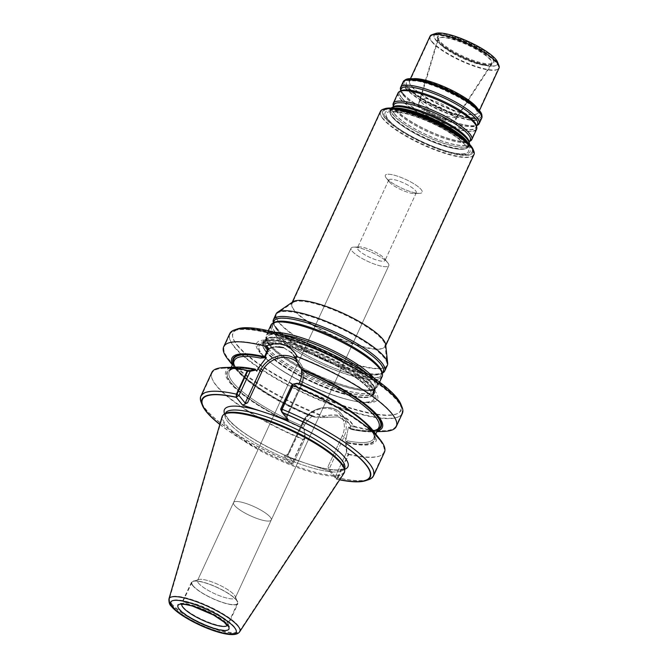 <?xml version="1.0" encoding="UTF-8"?>
<svg xmlns="http://www.w3.org/2000/svg" width="668" height="668" viewBox="0 0 668 668"><rect width="100%" height="100%" fill="white"/><g stroke="black" fill="none" stroke-linecap="round" stroke-linejoin="round"><path stroke-width="0.5" stroke-dasharray="3.34 2.5" d="M470.247 146.217A49.566 11.74 24.8 0 1 472.435 149.707A49.566 11.74 24.8 0 1 422.669 142.793A49.566 11.74 24.8 0 1 385.152 109.377A49.566 11.74 24.8 0 1 427.912 119.422A49.566 11.74 24.8 0 1 470.247 146.217M467.817 145.415A46.735 11.072 24.8 0 1 450.917 152.337A46.735 11.072 24.8 0 1 397.093 127.471A46.735 11.072 24.8 0 1 404.992 112.115A46.735 11.072 24.8 0 1 467.817 145.415M266.858 349.422A60.838 14.412 -155.2 0 0 325.65 385.144A60.838 14.412 -155.2 0 0 374.439 392.216A60.838 14.412 -155.2 0 0 374.656 389.611A60.838 14.412 -155.2 0 0 325.258 353.623A60.838 14.412 -155.2 0 0 265.831 339.327A60.838 14.412 -155.2 0 0 263.985 341.181A60.838 14.412 -155.2 0 0 266.858 349.422M265.914 351.468A60.838 14.412 24.8 0 1 262.883 346.133A60.838 14.412 24.8 0 1 263.042 343.235A60.838 14.412 24.8 0 1 311.831 350.299A60.838 14.412 24.8 0 1 370.615 386.029A60.838 14.412 24.8 0 1 373.487 394.27A60.838 14.412 24.8 0 1 371.383 396.266A60.838 14.412 24.8 0 1 319.488 385.052A60.838 14.412 24.8 0 1 265.914 351.468M294.429 310.704A51.069 12.099 -155.2 0 0 343.786 340.697A51.069 12.099 -155.2 0 0 384.743 346.634A51.069 12.099 -155.2 0 0 384.993 344.872A51.069 12.099 -155.2 0 0 343.452 314.236A51.069 12.099 -155.2 0 0 293.194 302.462A51.069 12.099 -155.2 0 0 292.016 303.79A51.069 12.099 -155.2 0 0 294.429 310.704M279.14 322.844A60.838 14.412 -155.2 0 0 337.924 358.574A60.838 14.412 -155.2 0 0 386.714 365.646A60.838 14.412 -155.2 0 0 387.014 363.551A60.838 14.412 -155.2 0 0 337.532 327.044A60.838 14.412 -155.2 0 0 277.663 313.025A60.838 14.412 -155.2 0 0 276.268 314.611A60.838 14.412 -155.2 0 0 279.14 322.844M383.031 118.954A51.069 12.099 24.8 0 1 380.618 112.04A51.069 12.099 24.8 0 1 383.257 110.011A51.069 12.099 24.8 0 1 427.311 120.357A51.069 12.099 24.8 0 1 470.932 147.97A51.069 12.099 24.8 0 1 473.178 151.561A51.069 12.099 24.8 0 1 473.345 154.884A51.069 12.099 24.8 0 1 432.388 148.947A51.069 12.099 24.8 0 1 383.031 118.954M269.379 343.962A60.838 14.412 -155.2 0 0 323.421 377.746A60.838 14.412 -155.2 0 0 375.115 388.617A60.838 14.412 -155.2 0 0 376.952 386.764A60.838 14.412 -155.2 0 0 327.779 348.17A60.838 14.412 -155.2 0 0 266.507 335.728A60.838 14.412 -155.2 0 0 266.29 338.334A60.838 14.412 -155.2 0 0 269.379 343.962M274.206 333.524A60.838 14.412 -155.2 0 0 332.998 369.245A60.838 14.412 -155.2 0 0 381.779 376.318A60.838 14.412 -155.2 0 0 382.004 373.713A60.838 14.412 -155.2 0 0 332.597 337.724A60.838 14.412 -155.2 0 0 273.17 323.429A60.838 14.412 -155.2 0 0 271.333 325.283A60.838 14.412 -155.2 0 0 274.206 333.524M276.727 328.063A60.838 14.412 -155.2 0 0 330.769 361.847A60.838 14.412 -155.2 0 0 382.463 372.727A60.838 14.412 -155.2 0 0 384.3 370.865A60.838 14.412 -155.2 0 0 335.119 332.272A60.838 14.412 -155.2 0 0 273.855 319.83A60.838 14.412 -155.2 0 0 273.63 322.435A60.838 14.412 -155.2 0 0 276.727 328.063M372.527 390.321A64.763 15.339 24.8 0 1 349.113 399.915A64.763 15.339 24.8 0 1 274.54 365.454A64.763 15.339 24.8 0 1 285.478 344.179A64.763 15.339 24.8 0 1 372.527 390.321M234.518 505.384A20.783 4.918 -155.2 0 0 254.6 517.591A20.783 4.918 -155.2 0 0 271.266 520.005A20.783 4.918 -155.2 0 0 270.482 517.441A20.783 4.918 -155.2 0 0 270.281 517.191A20.783 4.918 24.8 0 1 270.482 517.441A20.783 4.918 24.8 0 1 271.266 520.005A20.783 4.918 24.8 0 1 254.6 517.591A20.783 4.918 24.8 0 1 234.518 505.384A20.783 4.918 24.8 0 1 233.541 502.57A20.783 4.918 24.8 0 1 235.996 501.509A20.783 4.918 24.8 0 1 254.157 506.678A20.783 4.918 24.8 0 1 270.289 517.191A20.783 4.918 -155.2 0 0 254.157 506.678A20.783 4.918 -155.2 0 0 235.996 501.509A20.783 4.918 -155.2 0 0 233.541 502.57A20.783 4.918 -155.2 0 0 234.518 505.384A20.783 4.918 -155.2 0 0 254.6 517.591A20.783 4.918 -155.2 0 0 271.266 520.005A20.783 4.918 -155.2 0 0 270.482 517.441A20.783 4.918 -155.2 0 0 270.281 517.191A20.783 4.918 24.8 0 1 270.482 517.441A20.783 4.918 24.8 0 1 271.266 520.005A20.783 4.918 24.8 0 1 254.6 517.591A20.783 4.918 24.8 0 1 234.518 505.384A20.783 4.918 24.8 0 1 233.541 502.57A20.783 4.918 24.8 0 1 235.996 501.509A20.783 4.918 24.8 0 1 254.157 506.678A20.783 4.918 24.8 0 1 270.289 517.191A20.783 4.918 -155.2 0 0 254.157 506.678A20.783 4.918 -155.2 0 0 235.996 501.509A20.783 4.918 -155.2 0 0 233.541 502.57A20.783 4.918 -155.2 0 0 234.518 505.384M198.563 583.197A20.783 4.918 -155.2 0 0 218.645 595.397A20.783 4.918 -155.2 0 0 235.311 597.818A20.783 4.918 -155.2 0 0 235.245 596.466A20.783 4.918 -155.2 0 0 218.511 584.634A20.783 4.918 -155.2 0 0 198.655 579.557A20.783 4.918 -155.2 0 0 197.586 580.383A20.783 4.918 -155.2 0 0 198.563 583.197A20.783 4.918 -155.2 0 0 218.645 595.397A20.783 4.918 -155.2 0 0 235.311 597.818A20.783 4.918 -155.2 0 0 235.245 596.466A20.783 4.918 -155.2 0 0 218.511 584.634A20.783 4.918 -155.2 0 0 198.655 579.557A20.783 4.918 -155.2 0 0 197.586 580.383A20.783 4.918 -155.2 0 0 198.563 583.197M193.11 585.769A25.083 5.945 -155.2 0 0 220.123 601.551A25.083 5.945 -155.2 0 0 237.391 601.784A25.083 5.945 -155.2 0 0 217.184 587.498A25.083 5.945 -155.2 0 0 193.219 581.377A25.083 5.945 -155.2 0 0 193.11 585.769A25.083 5.945 -155.2 0 0 217.351 600.499A25.083 5.945 -155.2 0 0 237.466 603.413A25.083 5.945 -155.2 0 0 237.391 601.784A25.083 5.945 -155.2 0 0 217.184 587.498A25.083 5.945 -155.2 0 0 193.219 581.377A25.083 5.945 -155.2 0 0 191.925 582.371A25.083 5.945 -155.2 0 0 193.11 585.769M192.718 585.636A25.534 6.045 -155.2 0 0 217.401 600.632A25.534 6.045 -155.2 0 0 237.875 603.605A25.534 6.045 -155.2 0 0 217.234 587.406A25.534 6.045 -155.2 0 0 191.516 582.179A25.534 6.045 -155.2 0 0 192.718 585.636M223.713 414.511A66.9 15.84 -155.2 0 0 222.686 416.206A66.9 15.84 -155.2 0 0 226.051 424.739A66.9 15.84 -155.2 0 0 289.611 463.592A66.9 15.84 -155.2 0 0 344.07 472.293A66.9 15.84 -155.2 0 0 344.688 470.414M247.644 371.183A94.631 22.411 -155.2 0 0 224.005 368.235A94.631 22.411 -155.2 0 0 211.998 373.111A94.631 22.411 -155.2 0 0 303.247 439.602L292.509 462.84L291.073 463.784L293.72 462.84L292.509 462.84A94.631 22.411 -155.2 0 1 201.569 402.503A94.631 22.411 -155.2 0 1 201.268 396.349A94.631 22.411 -155.2 0 1 236.906 394.412M291.073 463.784L290.304 463.826L284.017 456.085L329.775 471.19L336.062 478.931A92.226 21.844 -155.2 0 0 339.728 479.699M219.864 424.314A92.226 21.844 -155.2 0 0 290.304 463.826M236.338 367.099A82.807 19.614 -155.2 0 0 235.746 388.826A82.807 19.614 -155.2 0 0 303.539 428.656L300.992 425.466L304.049 429.299L300.992 425.466L303.163 428.221L304.416 425.508L303.163 428.221L304.483 429.833L305.226 437.949L303.172 439.143L292.225 462.84A95.081 22.52 -155.2 0 1 201.16 402.345M255.727 369.821A81.463 19.288 -155.2 0 0 237.391 367.734A81.463 19.288 -155.2 0 0 236.714 389.018A81.463 19.288 -155.2 0 0 303.105 428.121M281.687 411.738L282.08 412.498M336.062 478.931L337.44 477.67A94.631 22.411 -155.2 0 0 368.193 479.499A94.631 22.411 -155.2 0 0 373.078 475.733A94.631 22.411 -155.2 0 0 281.829 409.242M233.14 363.167A81.463 19.288 -155.2 0 0 236.681 369.27A81.463 19.288 -155.2 0 0 311.672 415.897L311.246 415.513C268.11 398.278 228.665 368.753 234.368 360.52C228.665 368.753 268.11 398.278 311.246 415.513L306.286 414.411A79.609 18.854 -155.2 0 1 234.368 360.52A79.609 18.854 -155.2 0 0 306.286 414.411L313.367 415.504C309.376 418.018 306.395 421.358 304.416 425.508L302.328 422.819L287.516 454.883L288.968 453.756L284.017 456.085L329.775 471.19L328.005 466.64L329.149 468.953L335.344 476.585L337.924 477.921L348.871 454.232L346.842 451.693L335.344 476.585L337.44 477.67L348.17 454.432L346.525 452.378L335.344 476.585L336.046 478.63M348.17 454.432A94.631 22.411 -155.2 0 0 383.808 452.503A94.631 22.411 -155.2 0 0 379.75 440.204A94.631 22.411 -155.2 0 0 292.567 386.012M346.525 452.378L345.665 443.043L346.283 442.375A81.463 19.288 -155.2 0 0 371.458 429.683A81.463 19.288 -155.2 0 0 298.905 384.075L297.544 383.816L291.799 385.035M346.283 442.375L347.744 440.905L346.074 442.124L346.717 442.909A82.807 19.614 -155.2 0 0 372.627 430.067M298.471 383.541L299.114 384.334L302.003 384.609L298.905 384.075M293.569 355.134L299.648 362.549A24.182 21.151 -39.1 0 1 301.694 384.676L286.814 416.865L280.618 409.242L286.814 416.865L286.597 415.68L288.367 420.23L286.597 415.68L286.948 416.932L301.761 384.877L286.814 416.865L301.761 384.877L299.673 382.188L301.694 384.676A24.182 21.151 -39.1 0 0 299.648 362.549A24.182 21.151 -39.1 0 0 295.891 359.05A24.182 21.151 -39.1 0 1 299.648 362.549C304.583 369.154 305.284 376.593 301.761 384.877L300.859 384.81L286.597 415.68L300.859 384.81A22.679 19.84 -39.1 0 0 297.978 362.974A22.679 19.84 -39.1 0 1 300.859 384.81L301.761 384.877C305.284 376.593 304.583 369.154 299.648 362.549L292.768 354.09L300.458 368.068M256.796 371.157L255.243 369.179L256.796 371.157M232.589 364.361A82.807 19.614 -155.2 0 0 235.512 368.886A82.807 19.614 -155.2 0 0 312.098 416.423L311.463 415.646L306.286 414.411L313.367 415.504C309.376 418.018 306.395 421.358 304.416 425.508L302.404 423.028A24.182 21.151 140.9 0 1 341.983 414.644A24.182 21.151 140.9 0 0 302.404 423.028L287.524 455.217L293.72 462.84L304.909 438.642L303.247 439.602M304.049 429.299L304.909 438.642M368.577 479.699A95.081 22.52 -155.2 0 1 337.924 477.921L336.204 479.106L329.775 471.19L328.005 466.64L329.149 468.953L344.02 436.763L346.041 439.243L344.788 441.957L345.665 443.043M339.645 479.833A92.677 21.952 -155.2 0 1 336.204 479.106L335.344 476.585L329.149 468.953L344.02 436.763A24.182 21.151 140.9 0 0 341.983 414.644A24.182 21.151 140.9 0 1 344.02 436.763L346.041 439.243L344.788 441.957L347.744 440.905L344.788 441.957L346.099 443.577L346.717 442.909M297.11 383.282L298.421 384.902L298.955 383.749L298.421 384.902L302.003 384.609L298.421 384.902L297.544 383.816M349.314 428.18L352.771 429.749L348.412 427.077L346.041 439.243L348.412 427.077L349.314 428.18L350.667 425.883L348.863 423.111L351.084 426.777L354.432 426.935C348.345 416.122 337.741 412.624 322.619 416.431L323.279 417.6L338.133 416.79L348.863 423.111L338.609 416.907L324.473 417.233L323.888 416.264C337.649 413.2 347.502 416.456 353.455 426.025L350.667 425.883M311.672 415.897L314.269 416.615L324.473 417.233M312.098 416.423L314.695 417.141L313.367 415.504L314.269 416.615M292.091 353.288L283.508 347.636M278.898 346.75L273.446 347.135M350.441 428.697A81.463 19.288 -155.2 0 0 370.74 431.219A81.463 19.288 -155.2 0 0 377.679 429.958M353.455 426.025A94.631 22.411 -155.2 0 0 384.125 430.718A94.631 22.411 -155.2 0 0 396.132 425.842A94.631 22.411 -155.2 0 0 296.567 356.027C289.361 344.913 279.5 341.657 266.991 346.266A94.631 22.411 -155.2 0 0 224.323 346.45A94.631 22.411 -155.2 0 0 228.389 358.758A94.631 22.411 -155.2 0 0 228.79 359.267A94.631 22.411 -155.2 0 0 323.888 416.264M234.384 347.16A94.631 22.411 -155.2 0 0 325.834 402.737A94.631 22.411 -155.2 0 0 401.727 413.734A94.631 22.411 -155.2 0 0 401.426 407.58A94.631 22.411 -155.2 0 0 325.224 353.698A94.631 22.411 -155.2 0 0 234.794 330.585A94.631 22.411 -155.2 0 0 229.917 334.351A94.631 22.411 -155.2 0 0 234.384 347.16M237.432 345.723A92.226 21.844 -155.2 0 0 336.755 403.764A92.226 21.844 -155.2 0 0 400.232 404.608A92.226 21.844 -155.2 0 0 325.959 352.094A92.226 21.844 -155.2 0 0 237.833 329.566A92.226 21.844 -155.2 0 0 237.432 345.723M464.978 140.063A42.81 10.137 24.8 0 1 465.897 141.123A42.81 10.137 24.8 0 1 467.926 146.918A42.81 10.137 24.8 0 1 466.439 148.329A42.81 10.137 24.8 0 1 429.925 140.439A42.81 10.137 24.8 0 1 392.225 116.808A42.81 10.137 24.8 0 1 390.087 113.051A42.81 10.137 24.8 0 1 390.195 111.005A42.81 10.137 24.8 0 1 397.335 108.8M419.788 105.511A20.282 4.801 -155.2 0 0 439.068 117.292A20.282 4.801 -155.2 0 0 455.568 119.923A20.282 4.801 -155.2 0 0 455.643 119.781A20.282 4.801 -155.2 0 0 439.252 106.913A20.282 4.801 -155.2 0 0 418.828 102.763A20.282 4.801 -155.2 0 0 418.769 102.922A20.282 4.801 -155.2 0 0 419.788 105.511M386.271 178.047A20.282 4.801 -155.2 0 0 401.835 188.226A20.282 4.801 -155.2 0 0 419.554 193.353A20.282 4.801 -155.2 0 0 422.126 192.309A20.282 4.801 -155.2 0 0 405.735 179.441A20.282 4.801 -155.2 0 0 385.311 175.3A20.282 4.801 -155.2 0 0 386.188 177.93A20.282 4.801 -155.2 0 0 386.271 178.047A20.282 4.801 -155.2 0 0 401.835 188.226A20.282 4.801 -155.2 0 0 419.554 193.353A20.282 4.801 -155.2 0 0 422.126 192.309A20.282 4.801 -155.2 0 0 405.735 179.441A20.282 4.801 -155.2 0 0 385.311 175.3A20.282 4.801 -155.2 0 0 386.188 177.93A20.282 4.801 -155.2 0 0 386.271 178.047M418.769 102.922L437.699 39.295A29.793 7.056 -155.2 0 0 439.185 43.094A29.793 7.056 -155.2 0 0 467.516 60.412A29.793 7.056 -155.2 0 0 491.757 64.27A29.793 7.056 -155.2 0 0 467.784 45.157A29.793 7.056 -155.2 0 0 437.699 39.295L438.868 41.199A31.012 7.348 -155.2 0 0 438.918 41.266A31.012 7.348 -155.2 0 0 462.465 56.671A31.012 7.348 -155.2 0 0 489.46 64.612A31.012 7.348 -155.2 0 0 468.711 43.37A31.012 7.348 -155.2 0 0 438.859 41.191L438.918 41.266M435.82 40.189A34.552 8.183 -155.2 0 0 473.027 61.932A34.552 8.183 -155.2 0 0 496.8 62.249A34.552 8.183 -155.2 0 0 468.978 42.577A34.552 8.183 -155.2 0 0 435.97 34.135A34.552 8.183 -155.2 0 0 435.82 40.189M432.004 41.984A37.55 8.893 -155.2 0 0 468.293 64.036A37.55 8.893 -155.2 0 0 498.411 68.403A37.55 8.893 -155.2 0 0 498.295 65.957A37.55 8.893 -155.2 0 0 468.051 44.581A37.55 8.893 -155.2 0 0 432.171 35.404A37.55 8.893 -155.2 0 0 430.234 36.899A37.55 8.893 -155.2 0 0 432.004 41.984M406.62 87.249A42.059 9.962 -155.2 0 0 449.948 112.984A42.059 9.962 -155.2 0 0 481.202 115.389A42.059 9.962 -155.2 0 0 446.992 90.155A42.059 9.962 -155.2 0 0 405.601 80.461A42.059 9.962 -155.2 0 0 406.62 87.249M405.443 88.184A42.81 10.137 -155.2 0 0 446.817 113.326A42.81 10.137 -155.2 0 0 481.144 118.303A42.81 10.137 -155.2 0 0 481.361 116.825A42.81 10.137 -155.2 0 0 446.541 91.14A42.81 10.137 -155.2 0 0 404.407 81.271A42.81 10.137 -155.2 0 0 403.422 82.389A42.81 10.137 -155.2 0 0 405.443 88.184M403.038 93.403A42.81 10.137 -155.2 0 0 441.064 117.176A42.81 10.137 -155.2 0 0 477.436 124.832A42.81 10.137 -155.2 0 0 478.731 123.522A42.81 10.137 -155.2 0 0 444.128 96.359A42.81 10.137 -155.2 0 0 401.009 87.608A42.81 10.137 -155.2 0 0 400.858 89.445A42.81 10.137 -155.2 0 0 403.038 93.403M400.516 98.856A42.81 10.137 -155.2 0 0 441.882 123.997A42.81 10.137 -155.2 0 0 476.217 128.974A42.81 10.137 -155.2 0 0 476.368 127.137A42.81 10.137 -155.2 0 0 441.606 101.812A42.81 10.137 -155.2 0 0 399.79 91.758A42.81 10.137 -155.2 0 0 398.487 93.061A42.81 10.137 -155.2 0 0 400.516 98.856M395.69 109.302A42.81 10.137 -155.2 0 0 433.716 133.074A42.81 10.137 -155.2 0 0 470.097 140.723A42.81 10.137 -155.2 0 0 471.391 139.42A42.81 10.137 -155.2 0 0 436.78 112.257A42.81 10.137 -155.2 0 0 393.669 103.507A42.81 10.137 -155.2 0 0 393.51 105.344A42.81 10.137 -155.2 0 0 395.69 109.302M393.168 114.754A42.81 10.137 -155.2 0 0 434.534 139.896A42.81 10.137 -155.2 0 0 468.869 144.873A42.81 10.137 -155.2 0 0 469.028 143.036A42.81 10.137 -155.2 0 0 434.258 117.71A42.81 10.137 -155.2 0 0 392.442 107.648A42.81 10.137 -155.2 0 0 391.147 108.959A42.81 10.137 -155.2 0 0 393.168 114.754M415.588 190.714A15.18 3.599 24.8 0 1 416.306 192.768A15.18 3.599 24.8 0 1 414.377 193.553A15.18 3.599 24.8 0 1 401.109 189.712A15.18 3.599 24.8 0 1 389.461 182.088A15.18 3.599 24.8 0 1 389.394 182.005A15.18 3.599 24.8 0 1 388.743 180.034A15.18 3.599 24.8 0 1 400.917 181.796A15.18 3.599 24.8 0 1 415.588 190.714A15.18 3.599 24.8 0 1 416.306 192.768A15.18 3.599 24.8 0 1 414.377 193.553A15.18 3.599 24.8 0 1 401.109 189.712A15.18 3.599 24.8 0 1 389.461 182.088A15.18 3.599 24.8 0 1 389.394 182.005A15.18 3.599 24.8 0 1 388.743 180.034A15.18 3.599 24.8 0 1 400.917 181.796A15.18 3.599 24.8 0 1 415.588 190.714M358.19 249.765A15.18 3.599 -155.2 0 0 372.853 258.683A15.18 3.599 -155.2 0 0 385.027 260.445A15.18 3.599 -155.2 0 0 384.376 258.474A15.18 3.599 -155.2 0 0 384.309 258.391A15.18 3.599 -155.2 0 0 372.661 250.767A15.18 3.599 -155.2 0 0 359.392 246.926A15.18 3.599 -155.2 0 0 357.472 247.711A15.18 3.599 -155.2 0 0 358.19 249.765A15.18 3.599 -155.2 0 0 372.853 258.683A15.18 3.599 -155.2 0 0 385.027 260.445A15.18 3.599 -155.2 0 0 384.376 258.474A15.18 3.599 -155.2 0 0 384.309 258.391A15.18 3.599 -155.2 0 0 372.661 250.767A15.18 3.599 -155.2 0 0 359.392 246.926A15.18 3.599 -155.2 0 0 357.472 247.711A15.18 3.599 -155.2 0 0 358.19 249.765M387.816 262.833A20.783 4.918 24.8 0 1 387.899 262.95A20.783 4.918 24.8 0 1 388.793 265.647A20.783 4.918 24.8 0 1 367.868 261.397A20.783 4.918 24.8 0 1 351.067 248.212A20.783 4.918 24.8 0 1 353.706 247.143A20.783 4.918 24.8 0 1 371.859 252.404A20.783 4.918 24.8 0 1 387.816 262.833A20.783 4.918 24.8 0 1 387.899 262.95A20.783 4.918 24.8 0 1 388.793 265.647A20.783 4.918 24.8 0 1 367.868 261.397A20.783 4.918 24.8 0 1 351.067 248.212A20.783 4.918 24.8 0 1 353.706 247.143A20.783 4.918 24.8 0 1 371.859 252.404A20.783 4.918 24.8 0 1 387.816 262.833M473.086 149.331A50.016 11.849 24.8 0 1 422.869 142.359A50.016 11.849 24.8 0 1 385.01 108.642M469.696 145.424A48.647 11.523 24.8 0 1 452.111 152.63A48.647 11.523 24.8 0 1 396.099 126.753A48.647 11.523 24.8 0 1 404.315 110.771A48.647 11.523 24.8 0 1 469.696 145.424M266.474 349.289A61.289 14.512 -155.2 0 0 325.7 385.286A61.289 14.512 -155.2 0 0 374.848 392.408A61.289 14.512 -155.2 0 0 375.065 389.778A61.289 14.512 -155.2 0 0 325.299 353.522A61.289 14.512 -155.2 0 0 265.43 339.119A61.289 14.512 -155.2 0 0 263.576 340.997A61.289 14.512 -155.2 0 0 266.474 349.289M265.764 350.825A61.289 14.512 -155.2 0 0 319.738 384.651A61.289 14.512 -155.2 0 0 372.018 395.949A61.289 14.512 -155.2 0 0 374.138 393.936A61.289 14.512 -155.2 0 0 324.59 355.059A61.289 14.512 -155.2 0 0 262.866 342.525A61.289 14.512 -155.2 0 0 262.716 345.439A61.289 14.512 -155.2 0 0 265.764 350.825M293.043 301.727A51.52 12.199 -155.2 0 0 291.858 303.072A51.52 12.199 -155.2 0 0 294.287 310.044A51.52 12.199 -155.2 0 0 344.078 340.304A51.52 12.199 -155.2 0 0 385.394 346.291A51.52 12.199 -155.2 0 0 385.653 344.521M276.101 313.893A61.289 14.512 -155.2 0 0 278.999 322.185A61.289 14.512 -155.2 0 0 338.217 358.182A61.289 14.512 -155.2 0 0 387.365 365.304M473.996 154.542A51.52 12.199 24.8 0 1 432.68 148.555A51.52 12.199 24.8 0 1 382.889 118.294A51.52 12.199 24.8 0 1 380.459 111.322M274.807 332.363A61.289 14.512 -155.2 0 0 266.098 335.536A61.289 14.512 -155.2 0 0 265.872 338.167A61.289 14.512 -155.2 0 0 268.995 343.836A61.289 14.512 -155.2 0 0 323.429 377.863A61.289 14.512 -155.2 0 0 375.508 388.826A61.289 14.512 -155.2 0 0 377.362 386.956A61.289 14.512 -155.2 0 0 374.138 378.255M270.924 325.099A61.289 14.512 -155.2 0 0 273.822 333.39A61.289 14.512 -155.2 0 0 333.04 369.387A61.289 14.512 -155.2 0 0 382.188 376.51M273.22 322.268A61.289 14.512 -155.2 0 0 276.343 327.938A61.289 14.512 -155.2 0 0 330.777 361.964A61.289 14.512 -155.2 0 0 382.856 372.928M374.414 390.329A66.666 15.79 24.8 0 1 350.308 400.207A66.666 15.79 24.8 0 1 273.538 364.736A66.666 15.79 24.8 0 1 284.802 342.826A66.666 15.79 24.8 0 1 374.414 390.329M222.035 416.857A67.218 15.923 -155.2 0 0 225.408 425.424A67.218 15.923 -155.2 0 0 289.286 464.469A67.218 15.923 -155.2 0 0 343.995 473.211M219.814 424.464A92.677 21.952 -155.2 0 0 290.446 464.001L292.225 462.84L293.72 462.84L305.226 437.949M290.446 464.001L293.72 462.84L287.524 455.217L288.968 453.756L284.017 456.085L290.446 464.001M348.871 454.232A95.081 22.52 -155.2 0 0 384.434 452.236M211.806 372.468A95.081 22.52 -155.2 0 0 303.172 439.143M303.539 428.656L304.483 429.833M346.842 451.693L346.099 443.577M349.74 428.706L352.771 429.749L348.412 427.077L349.74 428.706L351.084 426.777M350.867 429.223A82.807 19.614 -155.2 0 0 371.8 431.854A82.807 19.614 -155.2 0 0 377.128 431.144M323.279 417.6L314.695 417.141M291.248 352.403L283.691 347.702M275.575 346.809L271.175 347.736M354.432 426.935A95.081 22.52 -155.2 0 0 384.267 431.386M227.78 359.083A95.081 22.52 -155.2 0 0 322.619 416.431M402.378 413.392A95.081 22.52 24.8 0 1 306.62 393.953A95.081 22.52 24.8 0 1 229.75 333.633M400.884 404.232A92.677 21.952 24.8 0 1 307.839 391.314A92.677 21.952 24.8 0 1 237.691 328.831M393.569 108.258A43.261 10.245 -155.2 0 0 390.029 110.303A43.261 10.245 -155.2 0 0 389.92 112.358A43.261 10.245 -155.2 0 0 392.074 116.157A43.261 10.245 -155.2 0 0 430.175 140.038A43.261 10.245 -155.2 0 0 467.074 148.012A43.261 10.245 -155.2 0 0 468.569 146.593A43.261 10.245 -155.2 0 0 467.825 142.568M421.341 102.154A20.282 4.801 -155.2 0 0 440.621 113.936A20.282 4.801 -155.2 0 0 457.112 116.566A20.282 4.801 -155.2 0 0 457.196 116.424A20.282 4.801 -155.2 0 0 440.805 103.557A20.282 4.801 -155.2 0 0 420.381 99.407A20.282 4.801 -155.2 0 0 420.322 99.565A20.282 4.801 -155.2 0 0 421.341 102.154M420.322 99.565L438.35 38.944A29.342 6.947 -155.2 0 0 439.82 42.694A29.342 6.947 -155.2 0 0 467.717 59.744A29.342 6.947 -155.2 0 0 491.59 63.552A29.342 6.947 -155.2 0 0 467.984 44.723A29.342 6.947 -155.2 0 0 438.35 38.944L439.502 40.798A30.561 7.239 -155.2 0 0 439.552 40.857A30.561 7.239 -155.2 0 0 462.757 56.045A30.561 7.239 -155.2 0 0 489.36 63.877A30.561 7.239 -155.2 0 0 468.911 42.944A30.561 7.239 -155.2 0 0 439.494 40.79L439.552 40.857M435.828 33.4A34.995 8.292 -155.2 0 0 435.678 39.529A34.995 8.292 -155.2 0 0 473.37 61.556A34.995 8.292 -155.2 0 0 497.451 61.873M430.067 36.181A38.001 9.001 -155.2 0 0 431.862 41.324A38.001 9.001 -155.2 0 0 468.585 63.644A38.001 9.001 -155.2 0 0 499.063 68.061M405.451 79.726A42.51 10.07 -155.2 0 0 406.478 86.59A42.51 10.07 -155.2 0 0 450.265 112.608A42.51 10.07 -155.2 0 0 481.862 115.03M403.263 81.671A43.261 10.245 -155.2 0 0 405.301 87.525A43.261 10.245 -155.2 0 0 447.109 112.934A43.261 10.245 -155.2 0 0 481.803 117.96M400.441 89.27A43.261 10.245 -155.2 0 0 402.645 93.278A43.261 10.245 -155.2 0 0 441.072 117.292A43.261 10.245 -155.2 0 0 477.837 125.033M398.078 92.877A43.261 10.245 -155.2 0 0 400.124 98.73A43.261 10.245 -155.2 0 0 441.932 124.139A43.261 10.245 -155.2 0 0 476.626 129.166M393.101 105.168A43.261 10.245 -155.2 0 0 395.297 109.176A43.261 10.245 -155.2 0 0 433.724 133.191A43.261 10.245 -155.2 0 0 470.489 140.931M391.223 108.074A43.261 10.245 -155.2 0 0 390.738 108.767A43.261 10.245 -155.2 0 0 392.784 114.629A43.261 10.245 -155.2 0 0 434.584 140.029A43.261 10.245 -155.2 0 0 469.278 145.065A43.261 10.245 -155.2 0 0 469.495 144.238M268.244 348.487A59.878 14.178 -155.2 0 0 330.735 385.436A59.878 14.178 -155.2 0 0 374.339 388.041A59.878 14.178 -155.2 0 0 325.717 352.62A59.878 14.178 -155.2 0 0 267.225 338.551A59.878 14.178 -155.2 0 0 268.244 348.487M269.647 345.448A59.878 14.178 -155.2 0 0 322.836 378.689A59.878 14.178 -155.2 0 0 373.713 389.394A59.878 14.178 -155.2 0 0 327.12 349.581A59.878 14.178 -155.2 0 0 266.599 339.903A59.878 14.178 -155.2 0 0 269.647 345.448M275.592 332.589A59.878 14.178 -155.2 0 0 338.083 369.538A59.878 14.178 -155.2 0 0 381.687 372.143A59.878 14.178 -155.2 0 0 333.065 336.722A59.878 14.178 -155.2 0 0 274.573 322.652A59.878 14.178 -155.2 0 0 275.592 332.589M276.995 329.549A59.878 14.178 -155.2 0 0 330.184 362.791A59.878 14.178 -155.2 0 0 381.061 373.504A59.878 14.178 -155.2 0 0 334.468 333.683A59.878 14.178 -155.2 0 0 273.947 324.005A59.878 14.178 -155.2 0 0 276.995 329.549M262.207 354.399A63.209 14.972 -155.2 0 0 275.35 366.047A63.209 14.972 -155.2 0 0 348.137 399.673A63.209 14.972 -155.2 0 0 370.99 390.312A63.209 14.972 -155.2 0 0 297.277 348.579A63.209 14.972 -155.2 0 0 262.207 354.399A63.209 14.972 -155.2 0 0 275.35 366.047A63.209 14.972 -155.2 0 0 348.137 399.673A63.209 14.972 -155.2 0 0 370.99 390.312A63.209 14.972 -155.2 0 0 297.277 348.579A63.209 14.972 -155.2 0 0 262.207 354.399M265.998 351.836A60.579 14.345 -155.2 0 0 319.354 385.277A60.579 14.345 -155.2 0 0 371.024 396.441A60.579 14.345 -155.2 0 0 324.147 356.019A60.579 14.345 -155.2 0 0 262.983 346.517A60.579 14.345 -155.2 0 0 265.998 351.836A60.579 14.345 -155.2 0 0 319.354 385.277A60.579 14.345 -155.2 0 0 371.024 396.441A60.579 14.345 -155.2 0 0 324.147 356.019A60.579 14.345 -155.2 0 0 262.983 346.517A60.579 14.345 -155.2 0 0 265.998 351.836M182.923 606.836A25.534 6.045 -155.2 0 0 207.606 621.833A25.534 6.045 -155.2 0 0 228.08 624.797A25.534 6.045 -155.2 0 0 207.439 608.598A25.534 6.045 -155.2 0 0 181.721 603.379A25.534 6.045 -155.2 0 0 182.923 606.836M179.116 608.631A28.54 6.755 -155.2 0 0 223.513 630.091A28.54 6.755 -155.2 0 0 208.399 611.496A28.54 6.755 -155.2 0 0 179.116 608.631M172.962 606.602A35.696 8.45 -155.2 0 0 228.481 633.439A35.696 8.45 -155.2 0 0 209.585 610.185A35.696 8.45 -155.2 0 0 172.962 606.602M171.451 603.488A38.669 9.16 -155.2 0 0 208.191 625.949A38.669 9.16 -155.2 0 0 239.662 630.976A38.669 9.16 -155.2 0 0 208.566 606.16A38.669 9.16 -155.2 0 0 169.513 598.561A38.669 9.16 -155.2 0 0 171.451 603.488M228.281 422.318A65.765 15.573 -155.2 0 0 294.479 461.98A65.765 15.573 -155.2 0 0 344.922 467.224C343.945 468.026 346.592 468.852 338.718 469.896C333.816 470.163 327.011 469.195 318.319 466.999C305.744 463.717 292.141 458.665 277.521 451.818C253.539 440.212 237.215 429.424 228.539 419.437C223.137 411.455 226.243 413.768 225.993 412.273A65.765 15.573 -155.2 0 0 228.281 422.318A65.765 15.573 -155.2 0 0 294.479 461.98A65.765 15.573 -155.2 0 0 344.922 467.224C343.945 468.026 346.592 468.852 338.718 469.896C333.816 470.163 327.011 469.195 318.319 466.999C305.744 463.717 292.141 458.665 277.521 451.818C253.539 440.212 237.215 429.424 228.539 419.437C223.137 411.455 226.243 413.768 225.993 412.273A65.765 15.573 -155.2 0 0 228.281 422.318M302.896 427.871A80.811 19.138 24.8 0 1 231.462 383.148A80.811 19.138 24.8 0 1 255.936 370.08A80.811 19.138 24.8 0 0 231.462 383.148A80.811 19.138 24.8 0 0 302.896 427.871M224.523 413.717A68.027 16.116 -155.2 0 0 227.654 418.836A68.027 16.116 -155.2 0 0 301.569 461.88A68.027 16.116 -155.2 0 1 227.654 418.836A68.027 16.116 -155.2 0 1 224.523 413.717M312.223 465.396A68.027 16.116 -155.2 0 0 344.771 469.278A68.027 16.116 -155.2 0 1 312.223 465.396M299.114 384.334A80.811 19.138 24.8 0 1 370.548 429.056A80.811 19.138 24.8 0 1 346.074 442.124A80.811 19.138 24.8 0 0 370.548 429.056A80.811 19.138 24.8 0 0 299.114 384.334M300.992 425.466A79.609 18.854 24.8 0 1 229.224 371.65A79.609 18.854 24.8 0 1 250.433 368.335A79.609 18.854 24.8 0 0 229.224 371.65C230.936 367.659 239.862 367.158 256.011 370.164C239.862 367.158 230.936 367.659 229.224 371.65A79.609 18.854 24.8 0 0 300.992 425.466M303.239 422.886L288.968 453.756L303.239 422.886A22.679 19.84 140.9 0 1 331.996 409.325A22.679 19.84 140.9 0 1 342.275 435.77L328.005 466.64L342.275 435.77L344.02 436.763L342.275 435.77A22.679 19.84 140.9 0 0 331.996 409.325A22.679 19.84 140.9 0 0 303.239 422.886L302.328 422.819L303.239 422.886M362.54 420.139A79.609 18.854 24.8 0 1 373.763 438.433A79.609 18.854 24.8 0 1 347.744 440.905A79.609 18.854 24.8 0 0 373.763 438.433A79.609 18.854 24.8 0 0 362.54 420.139M233.483 362.448A80.811 19.138 -155.2 0 0 311.463 415.646A80.811 19.138 -155.2 0 1 233.483 362.448M352.771 429.749A79.609 18.854 -155.2 0 0 378.906 427.303C377.921 429.207 375.358 430.334 371.216 430.685C366.072 431.119 359.083 430.351 350.257 428.388C359.083 430.351 366.072 431.119 371.216 430.685C375.358 430.334 377.921 429.207 378.906 427.303A79.609 18.854 -155.2 0 1 352.771 429.749M350.232 428.438A80.811 19.138 -155.2 0 0 378.013 429.232A80.811 19.138 -155.2 0 1 350.232 428.438M388.509 119.731A45.182 10.705 -155.2 0 0 397.911 128.064A45.182 10.705 -155.2 0 0 449.94 152.104A45.182 10.705 -155.2 0 0 466.281 145.407A45.182 10.705 -155.2 0 0 413.584 115.572A45.182 10.705 -155.2 0 0 388.509 119.731A45.182 10.705 -155.2 0 0 397.911 128.064A45.182 10.705 -155.2 0 0 449.94 152.104A45.182 10.705 -155.2 0 0 466.281 145.407A45.182 10.705 -155.2 0 0 413.584 115.572A45.182 10.705 -155.2 0 0 388.509 119.731M467.074 148.012L466.08 148.505L466.456 147.611L465.371 145.541C461.079 139.32 445.556 129.283 430.76 122.72C420.999 118.311 412.148 115.188 404.207 113.343C393.135 111.005 390.822 112.408 390.605 112.575L390.187 113.435A42.552 10.078 -155.2 0 1 401.042 109.552A42.552 10.078 -155.2 0 0 390.187 113.435A42.552 10.078 -155.2 0 0 392.308 117.167A42.552 10.078 -155.2 0 0 429.783 140.664A42.552 10.078 -155.2 0 0 466.08 148.505A42.552 10.078 -155.2 0 0 465.546 141.349A42.552 10.078 -155.2 0 0 462.005 137.725A42.552 10.078 -155.2 0 1 466.08 148.505L466.456 147.611L465.371 145.541C461.079 139.32 445.556 129.283 430.76 122.72C420.999 118.311 412.148 115.188 404.207 113.343C393.135 111.005 390.822 112.408 390.605 112.575L390.187 113.435A42.552 10.078 -155.2 0 0 392.308 117.167A42.552 10.078 -155.2 0 0 429.783 140.664A42.552 10.078 -155.2 0 0 466.08 148.505L466.439 148.329M476.109 107.74A37.55 8.893 24.8 0 1 477.887 112.825A37.55 8.893 24.8 0 1 447.769 108.466A37.55 8.893 24.8 0 1 411.48 86.406A37.55 8.893 24.8 0 1 409.709 81.321A37.55 8.893 24.8 0 1 439.82 85.688A37.55 8.893 24.8 0 1 476.109 107.74M477.202 110.546A39.955 9.461 24.8 0 1 436.204 106.538A39.955 9.461 24.8 0 1 415.045 80.502A39.955 9.461 24.8 0 1 477.202 110.546M403.305 94.881A41.85 9.911 -155.2 0 0 440.479 118.119A41.85 9.911 -155.2 0 0 476.042 125.601A41.85 9.911 -155.2 0 0 443.469 97.77A41.85 9.911 -155.2 0 0 401.167 91.015A41.85 9.911 -155.2 0 0 403.305 94.881M401.894 97.92A41.85 9.911 -155.2 0 0 445.573 123.747A41.85 9.911 -155.2 0 0 476.05 125.576A41.85 9.911 -155.2 0 0 442.066 100.81A41.85 9.911 -155.2 0 0 401.184 90.982A41.85 9.911 -155.2 0 0 401.894 97.92M395.957 110.779A41.85 9.911 -155.2 0 0 433.131 134.017A41.85 9.911 -155.2 0 0 468.694 141.499A41.85 9.911 -155.2 0 0 436.129 113.669A41.85 9.911 -155.2 0 0 393.828 106.905A41.85 9.911 -155.2 0 0 395.957 110.779M394.554 113.819A41.85 9.911 -155.2 0 0 438.233 139.645A41.85 9.911 -155.2 0 0 468.711 141.466A41.85 9.911 -155.2 0 0 434.726 116.708A41.85 9.911 -155.2 0 0 393.844 106.88A41.85 9.911 -155.2 0 0 394.554 113.819M267.86 348.354A60.329 14.287 -155.2 0 0 330.819 385.578A60.329 14.287 -155.2 0 0 374.748 388.208A60.329 14.287 -155.2 0 0 325.759 352.52A60.329 14.287 -155.2 0 0 266.833 338.342A60.329 14.287 -155.2 0 0 267.86 348.354M283.048 334.726A60.329 14.287 -155.2 0 0 266.19 339.736A60.329 14.287 -155.2 0 0 269.262 345.314A60.329 14.287 -155.2 0 0 322.844 378.814A60.329 14.287 -155.2 0 0 374.113 389.603A60.329 14.287 -155.2 0 0 366.999 373.521M273.429 322.861A60.329 14.287 -155.2 0 0 273.538 323.838L274.181 322.452A60.329 14.287 -155.2 0 0 275.199 332.455A60.329 14.287 -155.2 0 0 338.167 369.688A60.329 14.287 -155.2 0 0 382.096 372.318L381.453 373.704A60.329 14.287 -155.2 0 0 382.263 373.153M273.354 322.911L273.538 323.838A60.329 14.287 -155.2 0 0 276.61 329.416A60.329 14.287 -155.2 0 0 330.192 362.916A60.329 14.287 -155.2 0 0 381.453 373.704L382.288 373.245M227.187 625.507A25.083 5.945 -155.2 0 0 227.429 625.139A25.083 5.945 -155.2 0 0 207.147 609.224A25.083 5.945 -155.2 0 0 181.888 604.097A25.083 5.945 -155.2 0 0 181.763 604.515M168.937 598.937A39.028 9.243 -155.2 0 0 170.891 603.914A39.028 9.243 -155.2 0 0 207.982 626.584A39.028 9.243 -155.2 0 0 239.745 631.661M477.637 108.558A38.001 9.001 24.8 0 1 478.538 112.483A38.001 9.001 24.8 0 1 440.262 104.717A38.001 9.001 24.8 0 1 409.542 80.603A38.001 9.001 24.8 0 1 413.116 78.74M477.829 110.145A40.406 9.569 24.8 0 1 436.371 106.087A40.406 9.569 24.8 0 1 414.978 79.768A40.406 9.569 24.8 0 1 477.829 110.145M402.913 94.756A42.301 10.02 -155.2 0 0 440.488 118.244A42.301 10.02 -155.2 0 0 476.434 125.809A42.301 10.02 -155.2 0 0 476.56 125.734L476.468 125.743A42.301 10.02 -155.2 0 1 445.656 123.897A42.301 10.02 -155.2 0 1 401.51 97.795A42.301 10.02 -155.2 0 1 400.792 90.773L400.758 90.84A42.301 10.02 -155.2 0 0 402.913 94.756M395.565 110.654A42.301 10.02 -155.2 0 0 433.14 134.143A42.301 10.02 -155.2 0 0 469.086 141.708A42.301 10.02 -155.2 0 0 469.22 141.633L469.12 141.641A42.301 10.02 -155.2 0 1 438.308 139.796A42.301 10.02 -155.2 0 1 394.162 113.694A42.301 10.02 -155.2 0 1 393.444 106.671L393.419 106.738A42.301 10.02 -155.2 0 0 395.565 110.654M263.985 341.181L263.042 343.235M374.439 392.216L373.487 394.27M293.194 302.462L277.663 313.025M384.993 344.872L387.014 363.551M380.618 112.04L292.016 303.79M473.345 154.884L384.743 346.634M266.29 338.334L266.599 339.903L267.225 338.551L265.831 339.327M375.115 388.617L373.713 389.394L374.339 388.041L374.656 389.611M271.333 325.283L266.507 335.728M381.779 376.318L376.952 386.764M273.63 322.435L273.947 324.005L274.573 322.652L273.17 323.429M382.463 372.727L381.061 373.504L381.687 372.143L382.004 373.713M276.268 314.611L273.855 319.83M386.714 365.646L384.3 370.865M274.54 365.454L275.35 366.047C293.811 379.541 325.892 394.37 348.137 399.673L349.113 399.915M371.383 396.266L372.026 393.92L370.03 390.354C366.431 385.62 359.635 380.034 349.631 373.612C323.846 357.113 287.465 343.82 272.452 343.377C268.519 343.16 265.797 343.402 264.277 344.112C262.841 344.88 262.407 345.682 262.983 346.517L262.883 346.133M235.311 597.818L388.793 265.647L235.311 597.818M197.586 580.383L351.067 248.212L197.586 580.383M198.655 579.557L193.219 581.377L198.655 579.557M235.245 596.466L237.391 601.784L235.245 596.466M191.516 582.179L181.312 603.872C182.698 604.122 179.976 602.294 192.651 605.4L213.902 614.443L224.698 621.674L227.972 625.432L237.875 603.605M344.07 472.293L239.662 630.976C238 633.64 233.858 634.483 227.254 633.498C222.369 632.738 216.708 631.151 210.253 628.738C200.534 625.056 191.658 620.655 183.633 615.537C178.298 612.105 174.365 608.874 171.851 605.843C170.148 604.448 169.363 602.027 169.513 598.561L222.686 416.206M202.763 405.476L201.569 402.503M211.998 373.111L201.268 396.349M365.154 480.509L368.193 479.499M383.808 452.503L373.078 475.733M237.391 367.734L224.005 368.235M287.516 454.883L302.328 422.819C308.85 406.987 332.647 401.952 341.983 414.644L348.863 423.111L341.983 414.644C332.647 401.952 308.85 406.987 302.328 422.819L287.516 454.883M371.458 429.683L379.75 440.204M299.272 384.442C327.412 396.274 355.176 413.075 367.041 425.349C376.785 436.446 373.704 436.88 373.763 438.433L375.775 434.075L373.763 438.433C373.704 436.88 376.785 436.446 367.041 425.349C355.176 413.075 327.412 396.274 299.272 384.442M231.245 367.291L229.224 371.65L231.245 367.291M236.681 369.27L228.389 358.758M370.74 431.219L384.125 430.718M229.917 334.351L224.323 346.45M401.727 413.734L396.132 425.842M237.833 329.566L234.794 330.585M400.232 404.608L401.426 407.58M397.093 127.471L397.911 128.064C411.129 137.725 434.016 148.296 449.94 152.104L450.917 152.337M389.92 112.358L390.087 113.051M418.828 102.763L420.381 99.407M455.643 119.781L457.196 116.424M455.568 119.923L491.815 64.195L489.46 64.612M435.97 34.135L432.171 35.404M496.8 62.249L498.295 65.957M430.234 36.899L409.693 81.346C408.265 80.811 411.037 80.719 418.026 81.062C423.003 81.855 428.956 83.533 435.878 86.114L462.431 99.014C469.145 103.198 473.771 106.838 476.309 109.944L477.879 112.85L498.411 68.403M405.601 80.461L404.407 81.271M481.202 115.389L481.361 116.825M403.422 82.389L401.009 87.608M481.144 118.303L478.731 123.522M476.368 127.137L476.05 125.576L477.436 124.832M399.79 91.758L401.184 90.982L400.858 89.445M398.487 93.061L393.669 103.507M476.217 128.974L471.391 139.42M469.028 143.036L468.694 141.499L470.097 140.723M392.442 107.648L393.844 106.88L393.51 105.344M391.147 108.959L390.195 111.005M468.869 144.873L467.926 146.918M385.152 109.377L383.257 110.011M472.435 149.707L473.178 151.561M414.377 193.553L419.554 193.353L414.377 193.553M389.394 182.005L386.188 177.93L389.394 182.005M388.743 180.034L357.472 247.711L388.743 180.034M416.306 192.768L385.027 260.445L416.306 192.768M359.392 246.926L353.706 247.143L359.392 246.926M384.376 258.474L387.899 262.95L384.376 258.474M263.576 340.997L262.866 342.525M374.848 392.408L374.138 393.936M292.217 302.287L291.858 303.072M385.762 345.506L385.394 346.291M265.872 338.167L266.19 339.736L266.833 338.342L265.43 339.119M375.508 388.826L374.113 389.603L374.748 388.208L375.065 389.778M268.319 330.735L266.098 335.536M379.583 382.154L377.362 386.956M273.538 364.736L275.35 366.047C293.811 379.541 325.892 394.37 348.137 399.673L350.308 400.207M372.018 395.949L371.024 396.441L372.026 393.92L370.03 390.354C366.431 385.62 359.635 380.034 349.631 373.612C323.846 357.113 287.465 343.82 272.452 343.377C268.519 343.16 265.797 343.402 264.277 344.112C262.841 344.88 262.407 345.682 262.983 346.517L262.716 345.439M191.925 582.371L181.462 604.607M237.466 603.413L227.429 625.139M371.8 431.854L376.894 431.67M235.512 368.886L232.355 364.878M396.099 126.753L397.911 128.064C411.129 137.725 434.016 148.296 449.94 152.104L452.111 152.63M457.112 116.566L491.665 63.468L489.36 63.877M410.453 78.632L409.534 80.619C408.098 80.076 410.912 79.976 417.984 80.327C423.019 81.12 429.04 82.824 436.045 85.437L462.899 98.48C469.688 102.713 474.372 106.396 476.944 109.544L478.53 112.508L479.449 110.512M390.738 108.767L390.029 110.303M469.278 145.065L468.569 146.593"/><path stroke-width="1" d="M239.745 631.661L343.995 473.211A67.218 15.923 -155.2 0 0 344.63 471.324L344.922 467.224A65.765 15.573 -155.2 0 0 291.415 426.869A65.765 15.573 -155.2 0 0 225.993 412.273A65.765 15.573 -155.2 0 1 291.415 426.869A65.765 15.573 -155.2 0 1 344.922 467.224L344.688 470.414A66.9 15.84 -155.2 0 0 290.263 429.357A66.9 15.84 -155.2 0 0 223.713 414.511L223.07 415.154A67.218 15.923 -155.2 0 0 222.035 416.857L168.937 598.937C168.787 602.419 169.572 604.866 171.3 606.268C173.83 609.325 177.797 612.589 183.182 616.055C191.29 621.223 200.258 625.665 210.078 629.39C216.591 631.819 222.31 633.423 227.237 634.199C233.909 635.184 238.075 634.341 239.745 631.661A39.028 9.243 -155.2 0 0 208.358 606.611A39.028 9.243 -155.2 0 0 168.937 598.937M281.829 409.242L281.687 411.738L280.618 409.242L281.829 409.242L292.567 386.012L291.799 385.035L280.618 409.242L282.113 409.242L281.938 412.323L280.618 409.242L292.125 384.351L293.06 385.553L282.113 409.242A95.081 22.52 -155.2 0 1 373.487 475.925A95.081 22.52 -155.2 0 1 368.577 479.699L365.538 480.718A92.677 21.952 -155.2 0 0 281.938 412.323L288.367 420.23L242.609 405.125L236.322 397.393L236.906 394.412L239.002 395.498L236.714 396.892M236.322 397.393A92.226 21.844 -155.2 0 0 202.763 405.476A92.226 21.844 -155.2 0 0 219.864 424.314M250.5 370.606L255.301 369.287A82.807 19.614 -155.2 0 0 236.338 367.099L223.864 367.567A95.081 22.52 -155.2 0 1 247.36 370.464L250.5 370.606L239.002 395.498L250.183 371.299L247.644 371.183L236.906 394.412M339.728 479.699A92.226 21.844 -155.2 0 0 365.154 480.509A92.226 21.844 -155.2 0 0 282.08 412.498L288.367 420.23L242.609 405.125L247.561 402.796L245.198 403.121L260.069 370.932L258.048 368.452L256.796 371.157L255.919 370.08L250.183 371.299M247.36 370.464L236.414 394.153L236.18 397.218L239.002 395.498L245.198 403.121L260.069 370.932L258.048 368.452L266.315 357.614L265.413 356.503L263.818 357.013A81.463 19.288 -155.2 0 0 233.14 363.167M263.818 357.013L260.503 358.073L266.315 357.614L264.987 355.977L267.676 349.172L265.597 346.266C279.257 340.688 289.862 344.187 297.419 356.77L295.481 358.357L293.569 355.134M299.673 382.188L298.955 383.749L299.673 382.188C301.56 377.988 302.128 373.646 301.36 369.179L306.988 373.42L301.36 369.179C302.128 373.646 301.56 377.988 299.673 382.188M273.446 347.135L268.745 348.663L265.413 356.503M291.248 352.403L292.091 353.288M283.508 347.636L278.898 346.75M377.679 429.958A81.463 19.288 -155.2 0 0 302.579 369.805M294.939 357.305L296.567 356.027M266.991 346.266L268.745 348.663M397.335 108.8A42.81 10.137 24.8 0 1 433.315 119.764A42.81 10.137 24.8 0 1 464.978 140.063M292.217 302.287L380.459 111.322A51.52 12.199 24.8 0 1 383.115 109.276L385.01 108.642A50.016 11.849 24.8 0 1 428.155 118.77A50.016 11.849 24.8 0 1 470.882 145.816A50.016 11.849 24.8 0 1 473.086 149.331L473.837 151.193A51.52 12.199 24.8 0 1 473.996 154.542L385.762 345.506M382.288 373.245L382.856 372.928A61.289 14.512 -155.2 0 0 384.71 371.057L387.365 365.304A61.289 14.512 -155.2 0 0 387.674 363.192L385.653 344.521A51.52 12.199 -155.2 0 0 343.744 313.609A51.52 12.199 -155.2 0 0 293.043 301.727L277.512 312.29A61.289 14.512 -155.2 0 0 276.101 313.893L273.446 319.638A61.289 14.512 -155.2 0 0 273.22 322.268L273.354 322.911M387.674 363.192A61.289 14.512 -155.2 0 0 337.824 326.418A61.289 14.512 -155.2 0 0 277.512 312.29M383.115 109.276A51.52 12.199 24.8 0 1 427.553 119.714A51.52 12.199 24.8 0 1 471.566 147.57A51.52 12.199 24.8 0 1 473.837 151.193M374.138 378.255A61.289 14.512 -155.2 0 0 327.821 348.07A61.289 14.512 -155.2 0 0 274.807 332.363M379.583 382.154L382.188 376.51A61.289 14.512 -155.2 0 0 382.413 373.88A61.289 14.512 -155.2 0 0 332.647 337.624A61.289 14.512 -155.2 0 0 272.778 323.228A61.289 14.512 -155.2 0 0 270.924 325.099L268.319 330.735M384.71 371.057A61.289 14.512 -155.2 0 0 335.169 332.171A61.289 14.512 -155.2 0 0 273.446 319.638M344.63 471.324A67.218 15.923 -155.2 0 0 289.929 430.067A67.218 15.923 -155.2 0 0 223.07 415.154M339.645 479.833A92.677 21.952 -155.2 0 0 365.538 480.718M202.354 405.317A92.677 21.952 -155.2 0 1 236.18 397.218L242.609 405.125L247.561 402.796L245.198 403.121L239.002 395.498L236.414 394.153A95.081 22.52 -155.2 0 0 200.859 396.157A95.081 22.52 -155.2 0 0 201.16 402.345L202.354 405.317A92.677 21.952 -155.2 0 0 219.814 424.464M373.487 475.925L384.434 452.236A95.081 22.52 -155.2 0 0 380.351 439.87L372.627 430.067A82.807 19.614 -155.2 0 0 298.471 383.541L297.11 383.282L292.125 384.351M380.351 439.87A95.081 22.52 -155.2 0 0 293.06 385.553M223.864 367.567A95.081 22.52 -155.2 0 0 211.806 372.468L200.859 396.157M255.301 369.287L255.936 370.08M264.987 355.977L263.384 356.478L264.019 357.263L260.503 358.073L266.315 357.614L258.048 368.452L256.796 371.157L255.485 369.546M306.988 373.42L300.032 367.542L306.988 373.42A79.609 18.854 -155.2 0 1 378.906 427.303A79.609 18.854 -155.2 0 0 306.988 373.42M377.128 431.144A82.807 19.614 -155.2 0 0 302.153 369.279M263.384 356.478A82.807 19.614 -155.2 0 0 232.589 364.361M283.691 347.702L275.575 346.809M271.175 347.736L267.676 349.172M295.481 358.357L300.032 367.542M376.894 431.67L384.267 431.386A95.081 22.52 -155.2 0 0 396.324 426.485A95.081 22.52 -155.2 0 0 297.41 356.779M265.597 346.274A95.081 22.52 -155.2 0 0 223.696 346.725A95.081 22.52 -155.2 0 0 227.78 359.083L232.355 364.878M223.696 346.725L229.75 333.633A95.081 22.52 24.8 0 1 234.66 329.85A95.081 22.52 24.8 0 1 271.651 333.182A95.081 22.52 24.8 0 1 397.886 400.524A95.081 22.52 24.8 0 1 402.078 407.204A95.081 22.52 24.8 0 1 402.378 413.392L396.324 426.485M234.66 329.85L237.691 328.831A92.677 21.952 24.8 0 1 317.634 347.611A92.677 21.952 24.8 0 1 396.8 397.719A92.677 21.952 24.8 0 1 400.884 404.232L402.078 407.204M467.825 142.568A43.261 10.245 -155.2 0 0 433.599 119.146A43.261 10.245 -155.2 0 0 393.569 108.258M479.449 110.512L499.063 68.061A38.001 9.001 -155.2 0 0 498.946 65.589L497.451 61.873A34.995 8.292 -155.2 0 0 469.27 41.95A34.995 8.292 -155.2 0 0 435.828 33.4L432.029 34.669A38.001 9.001 -155.2 0 0 430.067 36.181L410.453 78.632M498.946 65.589A38.001 9.001 -155.2 0 0 497.268 62.917A38.001 9.001 -155.2 0 0 464.811 42.368A38.001 9.001 -155.2 0 0 432.029 34.669M479.14 123.714L481.803 117.96A43.261 10.245 -155.2 0 0 482.012 116.466L481.862 115.03A42.51 10.07 -155.2 0 0 447.284 89.529A42.51 10.07 -155.2 0 0 405.451 79.726L404.257 80.536A43.261 10.245 -155.2 0 0 403.263 81.671L400.6 87.416A43.261 10.245 -155.2 0 0 400.441 89.27L400.733 90.698A42.301 10.02 -155.2 0 1 443.519 97.678A42.301 10.02 -155.2 0 1 476.56 125.734L477.837 125.033A43.261 10.245 -155.2 0 0 479.14 123.714A43.261 10.245 -155.2 0 0 444.17 96.267A43.261 10.245 -155.2 0 0 400.6 87.416M482.012 116.466A43.261 10.245 -155.2 0 0 446.825 90.514A43.261 10.245 -155.2 0 0 404.257 80.536M471.8 139.604L476.626 129.166A43.261 10.245 -155.2 0 0 476.777 127.312A43.261 10.245 -155.2 0 0 441.648 101.72A43.261 10.245 -155.2 0 0 399.389 91.549A43.261 10.245 -155.2 0 0 398.078 92.877L393.26 103.315A43.261 10.245 -155.2 0 0 393.101 105.168L393.385 106.596A42.301 10.02 -155.2 0 1 436.171 113.577A42.301 10.02 -155.2 0 1 469.22 141.633L470.489 140.931A43.261 10.245 -155.2 0 0 471.8 139.604A43.261 10.245 -155.2 0 0 436.822 112.157A43.261 10.245 -155.2 0 0 393.26 103.315M469.495 144.238A43.261 10.245 -155.2 0 0 469.437 143.211A43.261 10.245 -155.2 0 0 434.309 117.618A43.261 10.245 -155.2 0 0 392.049 107.448A43.261 10.245 -155.2 0 0 391.223 108.074M260.161 410.92A68.027 16.116 -155.2 0 0 224.523 413.717A68.027 16.116 -155.2 0 1 260.161 410.92M344.771 469.278A68.027 16.116 -155.2 0 0 332.029 446.007A68.027 16.116 -155.2 0 0 270.816 414.436A68.027 16.116 -155.2 0 1 332.029 446.007A68.027 16.116 -155.2 0 1 344.771 469.278M247.561 402.796L261.823 371.926L260.069 370.932A24.182 21.151 -39.1 0 1 295.891 359.05A24.182 21.151 -39.1 0 0 260.069 370.932L261.823 371.926A22.679 19.84 -39.1 0 1 297.978 362.974A22.679 19.84 -39.1 0 0 261.823 371.926L247.561 402.796M250.433 368.335A79.609 18.854 24.8 0 1 255.243 369.179A79.609 18.854 24.8 0 0 250.433 368.335M302.003 384.609A79.609 18.854 24.8 0 1 362.54 420.139A79.609 18.854 24.8 0 0 302.003 384.609M260.503 358.073A79.609 18.854 -155.2 0 0 234.368 360.52L231.245 367.291L234.368 360.52A79.609 18.854 -155.2 0 1 260.503 358.073M264.019 357.263A80.811 19.138 -155.2 0 0 233.483 362.448A80.811 19.138 -155.2 0 1 264.019 357.263M378.013 429.232A80.811 19.138 -155.2 0 0 302.788 370.064A80.811 19.138 -155.2 0 1 378.013 429.232M462.005 137.725A42.552 10.078 -155.2 0 0 401.042 109.552A42.552 10.078 -155.2 0 1 462.005 137.725M366.999 373.521A60.329 14.287 -155.2 0 0 283.048 334.726M382.413 373.88L382.096 372.318A60.329 14.287 -155.2 0 0 333.107 336.622A60.329 14.287 -155.2 0 0 274.181 322.452L272.778 323.228M382.263 373.153A60.329 14.287 -155.2 0 0 334.509 333.582A60.329 14.287 -155.2 0 0 273.429 322.861M181.763 604.515A25.083 5.945 -155.2 0 0 183.074 607.496A25.083 5.945 -155.2 0 0 206.487 621.891A25.083 5.945 -155.2 0 0 227.187 625.507M179.258 609.291A28.089 6.655 -155.2 0 0 222.953 630.408A28.089 6.655 -155.2 0 0 208.082 612.113A28.089 6.655 -155.2 0 0 179.258 609.291M172.402 607.028A36.055 8.542 -155.2 0 0 228.489 634.132A36.055 8.542 -155.2 0 0 209.401 610.644A36.055 8.542 -155.2 0 0 172.402 607.028M413.116 78.74A38.001 9.001 24.8 0 1 446.291 87.683A38.001 9.001 24.8 0 1 476.743 107.339A38.001 9.001 24.8 0 1 477.637 108.558M476.777 127.312L476.468 125.743A42.301 10.02 -155.2 0 0 442.116 100.718A42.301 10.02 -155.2 0 0 400.792 90.773L399.389 91.549M469.437 143.211L469.12 141.641A42.301 10.02 -155.2 0 0 434.768 116.616A42.301 10.02 -155.2 0 0 393.444 106.671L392.049 107.448M378.906 427.303L375.775 434.075L378.906 427.303M227.429 625.139L227.312 625.791L224.114 622.117L213.493 615.011L192.593 606.118C180.452 603.104 182.773 604.816 181.462 604.607"/></g></svg>
